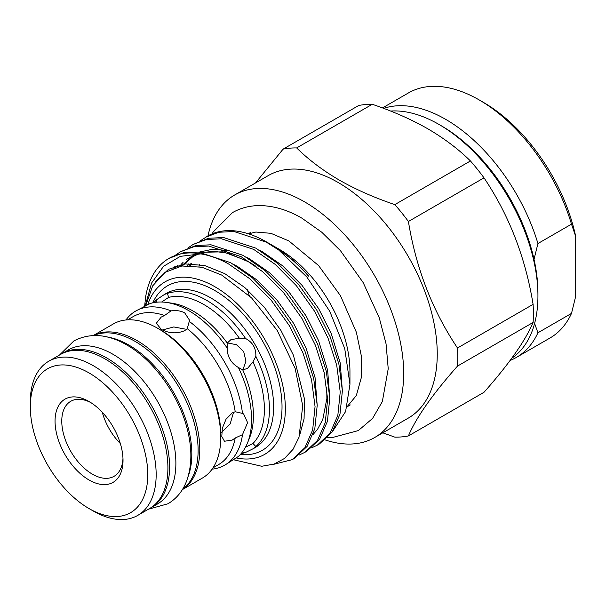 <?xml version="1.0" encoding="UTF-8"?>
<svg xmlns="http://www.w3.org/2000/svg" width="606" height="606" viewBox="0 0 606 606"><rect width="100%" height="100%" fill="white"/><g stroke="black" fill="none" stroke-linecap="round" stroke-linejoin="round"><path stroke-width="0.91" d="M61.327 354.002A88.999 51.381 60 0 1 62.16 353.503A88.999 51.381 60 0 1 106.656 357.911A88.999 51.381 60 0 1 164.794 436.335A88.999 51.381 60 0 1 151.152 507.654A88.999 51.381 60 0 1 150.311 508.123M62.16 353.503L68.448 349.867A88.999 51.381 60 0 1 112.951 354.275A88.999 51.381 60 0 1 171.089 432.699A88.999 51.381 60 0 1 157.446 504.018L151.152 507.654M107.633 337.072A88.999 51.381 60 0 1 128.889 345.072A88.999 51.381 60 0 1 188.125 476.483M93.763 335.482A88.999 51.381 60 0 1 135.183 341.436A88.999 51.381 60 0 1 192.488 417.148A88.999 51.381 60 0 1 182.565 489.284M184.694 329.005L173.77 326.945L162.446 329.99M441.448 125.866L438.933 124.412L441.448 125.866A136.464 78.788 60 0 1 537.939 292.993L537.939 295.902A140.024 80.84 -120 0 0 438.933 124.412L438.933 124.412A140.024 80.84 -120 0 0 390.605 111.049M511.744 358.252A140.024 80.84 -120 0 0 537.939 295.902M296.667 147.932C308.613 159.726 322.801 170.43 339.209 180.043C356.017 189.587 374.553 197.776 394.839 204.608A158.416 91.461 60 0 1 408.406 221.493C416.057 268.42 432.419 310.59 457.492 348.003A158.416 91.461 60 0 1 457.492 366.1C432.586 394.233 416.224 417.511 408.406 435.934L484.012 392.279C508.911 364.145 525.273 340.867 533.098 322.445A158.416 91.461 -120 0 0 533.098 304.356C525.447 257.421 509.085 215.251 484.012 177.846A158.416 91.461 -120 0 0 470.438 160.961C458.606 149.258 444.425 138.547 427.889 128.843C411.247 119.367 392.703 111.178 372.266 104.285A158.416 91.461 -120 0 0 358.699 105.497L283.093 149.144A158.416 91.461 60 0 1 296.667 147.932L372.266 104.285M234.666 194.988L268.231 175.611A140.024 80.84 60 0 1 338.239 182.542A140.024 80.84 60 0 1 429.715 305.932A140.024 80.84 60 0 1 408.255 418.132L374.69 437.509A140.024 80.84 -120 0 0 396.15 325.308A140.024 80.84 -120 0 0 304.682 201.919A140.024 80.84 -120 0 0 234.666 194.988A140.024 80.84 -120 0 0 207.972 235.885M408.406 435.934A158.416 91.461 60 0 1 394.839 437.146L382.818 432.82M89.037 479.99A48.056 27.747 60 0 1 55.055 421.132A48.056 27.747 60 0 1 89.037 401.513L89.037 401.513A48.056 27.747 60 0 1 123.018 460.371A48.056 27.747 60 0 1 89.037 479.99M90.756 402.551A43.314 25.005 -120 0 0 70.735 401.301A43.314 25.005 -120 0 0 64.1 436.009A43.314 25.005 -120 0 0 92.392 474.172A43.314 25.005 -120 0 0 114.049 476.324A43.314 25.005 -120 0 0 122.973 458.356M120.329 443.531A43.314 25.005 60 0 1 102.278 412.254M93.233 510.994L89.037 508.57A83.067 47.957 -120 0 0 147.773 474.657A83.067 47.957 -120 0 0 89.037 372.925A83.067 47.957 -120 0 0 30.3 406.838A83.067 47.957 -120 0 0 89.037 508.57L93.233 510.994A88.999 51.381 -120 0 0 137.729 515.403A88.999 51.381 -120 0 0 151.371 444.084A88.999 51.381 -120 0 0 93.233 365.66A88.999 51.381 -120 0 0 48.73 361.252A88.999 51.381 -120 0 0 30.3 401.998L30.3 406.838M137.729 515.403L149.477 508.616A88.999 51.381 -120 0 0 163.12 437.305A88.999 51.381 -120 0 0 104.974 358.881A88.999 51.381 -120 0 0 60.479 354.472L48.73 361.252M182.345 489.64L202.336 478.096A88.999 51.381 -120 0 0 220.773 437.358A88.999 51.381 -120 0 0 157.84 328.361L157.84 328.361A88.999 51.381 -120 0 0 113.345 323.952L93.347 335.497M182.368 489.603A88.999 51.381 -120 0 0 194.723 417.966A88.999 51.381 -120 0 0 136.865 340.466A88.999 51.381 -120 0 0 93.392 335.497M220.773 437.358L220.773 434.449A85.438 49.328 -120 0 0 160.355 329.815L157.84 328.361L160.355 329.815M161.196 329.331C169.013 333.489 176.846 333.929 184.694 330.656L187.254 328.664L189.557 320.271L184.694 312.855C180.846 310.802 176.293 310.143 171.036 310.893L164.506 315.529L161.196 317.097L156.333 323.21L161.196 329.331M213.017 467.824L218.599 464.597A85.438 49.328 -120 0 0 235.211 438.002L242.491 434.661L247.596 422.655L243.627 413.936L242.491 413.406A88.999 51.381 -120 0 0 189.443 321.521M242.491 413.406L235.211 411.732L232.204 412.951L226.038 419.216L222.341 428.147L221.788 436.456L224.478 441.244L232.204 440.085L235.211 438.002M235.211 411.732A85.438 49.328 -120 0 0 187.254 328.664M241.158 453.591A88.999 51.381 -120 0 0 245.566 452.455L253.52 448.546L255.846 446.524A88.999 51.381 -120 0 0 255.846 356.305C256.141 348.223 252.717 342.292 245.566 338.512L239.347 338.224L230.871 339.678L227.273 343.079L227.152 348.026A88.999 51.381 -120 0 0 188.633 310.583A88.999 51.381 -120 0 0 166.173 302.402A88.999 51.381 -120 0 0 150.114 303.545L135.744 311.022A88.999 51.381 -120 0 0 125.972 319.968M212.108 469.15A88.999 51.381 -120 0 0 224.735 465.166A88.999 51.381 -120 0 0 242.491 434.661M247.422 443.122A88.999 51.381 -120 0 0 238.393 367.501L242.741 369.872A85.438 49.328 -120 0 1 249.43 438.206L247.422 443.122A88.999 51.381 -120 0 1 238.393 456.454L224.735 465.166M227.152 348.026C227.258 356.616 231.007 363.115 238.393 367.501M245.566 338.512A88.999 51.381 -120 0 0 206.51 300.258A88.999 51.381 -120 0 0 167.445 293.402L164.521 294.402L157.166 299.334L156.007 302.273M168.885 258.451L183.277 252.816L198.374 252.066L230.659 262.678L252.369 277.813L273.404 299.053L291.501 324.475L304.985 351.321L313.711 378.591L317.211 405.323L314.817 428.654L307.083 446.417L294.334 458.416L292.183 459.659L304.932 447.66L312.666 429.896L315.059 406.565L311.56 379.833L302.833 352.563L289.35 325.717L271.253 300.296L250.217 279.055L228.507 263.921C219.334 258.815 210.123 255.467 200.866 253.891A117.95 68.099 -120 0 0 168.885 258.451A117.95 68.099 -120 0 0 145.629 297.016L144.652 306.083M271.753 464.81L292.183 459.659M205.699 237.196L218.88 232.257L233.984 231.507L266.261 242.12L278.805 250.089A117.95 68.099 -120 0 0 266.542 241.961A117.95 68.099 -120 0 0 207.57 236.12L200.7 240.582M193.109 244.46L208.449 238.279L223.546 237.529L255.83 248.142L277.54 263.277L298.576 284.517L316.673 309.946L330.156 336.792L338.883 364.062L342.382 390.787L339.989 414.125L332.255 431.889L319.506 443.887L317.355 445.13L330.103 433.123L337.837 415.368L340.231 392.029L336.731 365.297L328.005 338.034L314.522 311.189L296.425 285.759L275.389 264.519L253.679 249.384L221.395 238.772L206.298 239.521L193.109 244.46L188.11 247.846M311.893 447.713L317.355 445.13M180.527 251.732L195.859 245.544L210.964 244.794L243.241 255.414L264.958 270.541L285.994 291.781L304.091 317.211L317.567 344.056L326.301 371.326L329.793 398.051L327.407 421.39L319.665 439.153L306.916 451.152L304.765 452.394L317.514 440.395L325.255 422.632L327.641 399.293L324.149 372.569L315.415 345.299L301.94 318.453L283.843 293.024L262.807 271.783L241.09 256.656L208.812 246.036L193.708 246.786L180.527 251.732L175.528 255.118M299.303 454.977L304.765 452.394M278.805 250.089L306.871 277.033L329.755 311.272L344.738 348.624L349.95 384.318L349.95 371.448A99.619 57.517 -120 0 0 279.502 249.445L273.882 246.195L293.607 260.588L307.424 274.67C310.158 277.874 307.613 275.139 306.113 273.427C295.069 261.337 283.35 251.702 270.973 244.521L266.542 241.961M325.111 439.911A140.024 80.84 -120 0 0 374.69 437.509M236.317 457.939A99.619 57.517 -120 0 0 284.502 395.748A99.619 57.517 -120 0 0 214.895 286.744A99.619 57.517 -120 0 0 147.796 304.606M233.666 459.787L261.724 466.264L274.056 464.098L284.562 458.416L293.016 449.364L298.993 437.305L302.72 405.823L295.152 368.463L277.313 330.611L251.551 297.864L221.652 275.041L201.904 267.246L181.876 265.989L165.029 272.359L152.667 285.888L145.751 305.553M308.181 275.722L306.113 273.427M349.95 384.318L345.602 411.565L333.035 430.707M272.48 245.4L273.882 246.195M239.347 338.224A85.438 49.328 -120 0 0 203.987 304.621A85.438 49.328 -120 0 0 168.635 297.402L167.445 293.402M242.741 369.872L247.483 368.448L252.975 361.843L255.846 356.305M242.801 370.008L245.938 361.244L243.688 351.594L236.529 344.716L227.371 342.928M161.62 302.023L168.635 297.402M255.846 446.524L252.975 443.486L245.468 447.258M242.445 451.993L245.566 452.455M220.758 433.123L230.136 424.003L233.545 412.285M252.975 443.486A85.438 49.328 -120 0 0 252.975 361.843M157.166 299.334A88.999 51.381 -120 0 0 153.977 302.583M227.273 343.079A85.438 49.328 -120 0 0 171.437 303.121L166.173 302.402M164.506 315.529A85.438 49.328 -120 0 0 133.161 316.62L127.578 319.839M171.036 310.893A88.999 51.381 -120 0 0 135.744 311.022M145.288 305.772L151.591 283.017L163.559 266.284L180.361 256.346L200.866 253.891M408.406 221.493L484.012 177.846M470.438 160.961L394.839 204.608M457.492 366.1L533.098 322.445M533.098 304.356L457.492 348.003M255.527 182.936L283.093 149.144M249.248 295.607A140.024 80.84 60 0 1 247.354 289.751M516.395 357.411L549.96 338.034A141.509 81.696 -120 0 0 571.503 313.393L537.939 332.77A141.509 81.696 60 0 1 516.395 357.411A141.509 81.696 60 0 1 510.123 360.441M571.503 313.393L575.7 296.266L575.7 236.438L571.503 224.159A141.509 81.696 -120 0 0 479.21 99.945A141.509 81.696 -120 0 0 408.452 92.938L382.477 107.936M383.666 108.376A141.509 81.696 60 0 1 537.939 243.536L534.03 259.323M537.939 243.536L571.503 224.159M479.21 99.945L483.406 102.369A135.57 78.272 60 0 1 575.7 236.438M534.598 323.445L537.939 332.77M152.788 302.826A94.93 54.805 60 0 1 214.895 290.569A94.93 54.805 60 0 1 280.76 391.128A94.93 54.805 60 0 1 240.355 454.5M253.52 448.546L255.202 447.576A88.999 51.381 -120 0 0 268.844 376.265A88.999 51.381 -120 0 0 210.699 297.841A88.999 51.381 -120 0 0 166.203 293.433L164.521 294.402M199.7 264.489L198.957 266.61M342.39 391.203L340.224 362.994L331.179 333.444L318.711 308.719L301.993 285.305L282.555 265.746L262.496 251.823L259.209 250.089M190.829 263.671L189.807 265.579M329.8 398.468L327.634 370.258L318.597 340.708L306.128 315.984L289.403 292.569L269.973 273.018L249.914 259.088L246.627 257.353M227.947 250.551L212.774 249.21L199.101 252.134M195.496 253.778L181.368 266.064M317.218 405.732L315.044 377.523L306.007 347.973L293.539 323.248L276.821 299.841L257.383 280.283L237.325 266.352L234.037 264.625M175.422 266.11L173.218 268.14M299.667 435.229L304.068 418.791L304.454 398.922L293.425 355.245L280.957 330.52L264.231 307.106L244.801 287.547L224.743 273.624L204.684 265.534L185.247 263.928L168.529 269.306L155.462 281.631M188.898 263.686L187.807 265.557M255.088 265.678L247.006 260.769L223.129 251.838L200.722 252.316M196.314 253.762L186.413 259.444M183.027 262.428L180.997 264.572M59.502 355.04L73.902 340.898C90.12 332.588 107.754 333.944 126.79 344.973C154.068 360.411 178.831 395.218 187.284 429.169C192.208 448.417 192.049 465.529 186.799 480.49C183.004 490.777 176.717 498.541 167.938 503.783L148.493 509.184M212.108 233.871L213.274 231.84L232.484 212.615C240.453 208.078 249.202 205.737 258.739 205.593C272.965 205.525 287.373 209.729 301.962 218.205L321.831 232.28L340.405 250.626L363.176 282.593L379.265 317.802L386.052 343.837L388.226 368.781L382.341 401.566L372.576 418.428L358.328 430.586L332.08 437.615L327.649 437.532M248.604 233.855L255.861 232.03L270.89 233.318L288.85 240.915L318.559 265.534L340.458 295.69L356.373 332.277L361.327 355.927L361.509 376.917L356.328 395.559L347.177 406.611M350.291 404.944L347.132 406.762M250.672 232.401L248.308 233.764M175.21 267.466L178.111 265.261M182.209 265.943L192.95 256.573L198.851 253.793M202.692 252.596L213.441 251.263L228.273 253.255L249.036 262.004L256.058 266.398M326.74 387.166L326.876 398.581L322.778 419.481L317.43 429.502L313.029 434.555M190.261 265.595L191.344 263.678M307.75 275.245L308.242 275.783"/></g></svg>
